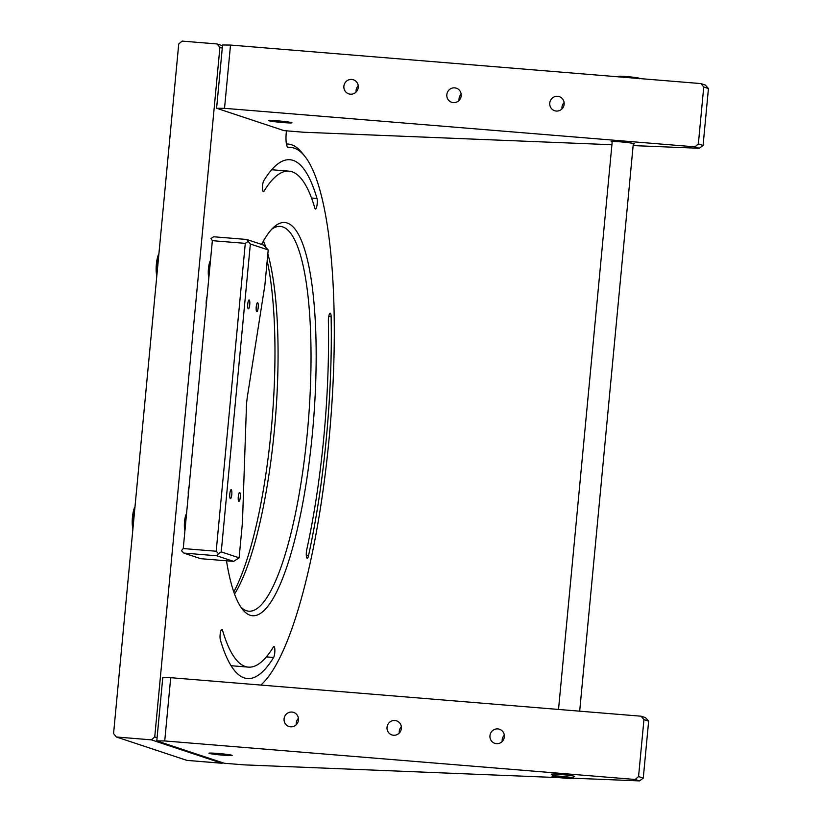 <?xml version="1.0" encoding="UTF-8"?>
<svg xmlns="http://www.w3.org/2000/svg" width="822" height="822" viewBox="0 0 822 822"><rect width="100%" height="100%" fill="white"/><g stroke="black" fill="none" stroke-linecap="round" stroke-linejoin="round"><path stroke-width="1.23" d="M556.874 776.79L568.639 778.064L556.874 776.79M564.365 777.304L564.313 777.889M286.426 144.004A275.76 62.647 -85.3 0 1 288.08 144.045A275.76 62.647 -85.3 0 1 291.491 144.744A275.76 62.647 -85.3 0 1 302.034 152.82L304.695 156.139A272.575 61.927 94.7 0 0 294.286 148.166A272.575 61.927 94.7 0 0 288.317 147.498A13.789 3.134 -85.3 0 1 288.019 147.457A13.789 3.134 -85.3 0 1 287.484 147.056A13.789 3.134 -85.3 0 1 286.251 132.743L286.436 130.821M261.437 684.49L260.79 685.065A272.575 61.927 94.7 0 0 261.437 684.49A272.575 61.927 94.7 0 0 330.382 424.193A272.575 61.927 94.7 0 0 304.695 156.139M209.949 266.102A197.27 44.82 94.7 0 0 208.295 271.024M240.825 607.047A193.026 43.854 94.7 0 0 246.415 610.695A193.026 43.854 94.7 0 0 248.799 611.188A193.026 43.854 94.7 0 0 307.808 427.687A193.026 43.854 94.7 0 0 282.686 226.903A193.026 43.854 94.7 0 0 280.302 226.41A193.026 43.854 94.7 0 0 271.774 229.194M261.591 244.422A197.27 44.82 -85.3 0 1 273.901 227.088A197.27 44.82 -85.3 0 1 287.207 223.019A197.27 44.82 -85.3 0 1 312.381 433.626A197.27 44.82 -85.3 0 1 250.124 615.246A197.27 44.82 -85.3 0 1 242.593 609.472A197.27 44.82 -85.3 0 1 226.492 560.799M273.603 657.477A5.723 1.305 94.7 0 0 274.856 651.281A5.723 1.305 94.7 0 0 274.034 646.534A5.723 1.305 94.7 0 0 273.962 646.524A5.723 1.305 94.7 0 0 273.387 646.986A248.819 56.523 -85.3 0 1 248.357 667.125A248.819 56.523 -85.3 0 1 222.474 630.104A5.723 1.305 94.7 0 0 221.94 629.262A5.723 1.305 94.7 0 0 221.878 629.251A5.723 1.305 94.7 0 0 220.275 633.351A5.723 1.305 94.7 0 0 220.347 639.814A260.276 59.133 94.7 0 0 247.422 678.54A260.276 59.133 94.7 0 0 273.603 657.477L266.369 656.881M263.954 191.29A248.819 56.523 -85.3 0 1 288.974 171.151A248.819 56.523 -85.3 0 1 292.046 171.777A248.819 56.523 -85.3 0 1 314.867 208.172A5.723 1.305 94.7 0 0 315.463 209.024A5.723 1.305 94.7 0 0 317.056 204.925A5.723 1.305 94.7 0 0 316.994 198.462A260.276 59.133 94.7 0 0 293.125 160.393A260.276 59.133 94.7 0 0 289.909 159.735A260.276 59.133 94.7 0 0 263.728 180.799A5.723 1.305 94.7 0 0 262.475 187.139A5.723 1.305 94.7 0 0 263.379 191.752A5.723 1.305 94.7 0 0 263.954 191.29L262.886 191.197M331.112 316.624A5.723 1.305 94.7 0 0 330.28 313.182A5.723 1.305 94.7 0 0 330.208 313.172A5.723 1.305 94.7 0 0 328.368 321.135A248.819 56.523 -85.3 0 1 306.77 549.569A5.723 1.305 94.7 0 0 306.298 555.302A5.723 1.305 94.7 0 0 307.181 558.282A5.723 1.305 94.7 0 0 308.527 555.569A260.276 59.133 94.7 0 0 331.112 316.624L328.749 316.429M222.269 48.159L219.916 47.378L217.121 43.967L222.495 45.744M263.451 241.01A193.026 43.854 -85.3 0 1 265.907 247.535M267.838 253.813A193.026 43.854 -85.3 0 1 274.106 433.081A193.026 43.854 -85.3 0 1 234.537 594.039M233.787 591.932A197.27 44.82 94.7 0 0 267.191 260.738M263.009 244.894A197.27 44.82 94.7 0 0 262.362 242.963M217.121 43.967L182.124 41.1L178.734 44.008L113.559 733.573L116.344 736.985L186.851 760.371A10.604 2.415 94.7 0 0 186.974 760.391A10.604 2.415 94.7 0 0 187.108 760.391M222.824 762.785L222.567 763.011A10.604 2.415 -85.3 0 1 221.981 763.258A10.604 2.415 -85.3 0 1 221.848 763.227L151.34 739.851L154.731 736.944L157.084 737.724M116.344 736.985L151.34 739.851M206.281 304.87A5.836 1.325 -85.3 0 1 207.062 296.547M188.341 494.659A5.836 1.325 -85.3 0 1 189.122 486.336M186.553 513.545A9.545 2.168 94.7 0 0 184.529 521.723A9.545 2.168 94.7 0 0 184.929 530.714M210.473 260.492A9.545 2.168 94.7 0 0 208.449 268.681A9.545 2.168 94.7 0 0 208.85 277.661M154.731 736.944L219.916 47.378M193.992 434.848A4.244 0.966 94.7 0 0 193.437 440.705M201.965 350.501A4.244 0.966 94.7 0 0 201.411 356.358M291.687 122.622A11.662 0.627 -174.6 0 0 279.1 120.957A11.662 0.627 -174.6 0 0 268.753 120.598A11.662 0.627 -174.6 0 0 269.041 120.772A11.662 0.627 -174.6 0 0 281.638 122.447A11.662 0.627 -174.6 0 0 291.985 122.797A11.662 0.627 -174.6 0 0 291.687 122.622M633.3 143.953A11.662 0.627 -174.6 0 0 634.379 143.788A11.662 0.627 -174.6 0 0 634.081 143.624A11.662 0.627 -174.6 0 0 621.494 141.949A11.662 0.627 -174.6 0 0 611.147 141.6A11.662 0.627 -174.6 0 0 611.434 141.764A11.662 0.627 -174.6 0 0 612.174 141.959M454.689 87.862A7.429 7.223 108.3 0 1 461.07 96.677A7.429 7.223 108.3 0 1 451.658 102.288A7.429 7.223 108.3 0 1 454.689 87.862M557.635 96.287A7.429 7.223 108.3 0 1 564.015 105.103A7.429 7.223 108.3 0 1 554.593 110.713A7.429 7.223 108.3 0 1 557.635 96.287M351.744 79.426A7.429 7.223 108.3 0 1 358.125 88.252A7.429 7.223 108.3 0 1 348.713 93.852A7.429 7.223 108.3 0 1 351.744 79.426M224.529 108.329L216.587 108.257L222.567 44.994L230.509 45.066L224.529 108.329L694.98 146.85L698.361 143.932L703.745 86.998L700.961 83.587L230.509 45.066M356.142 91.982A7.429 7.223 108.3 0 1 358.228 85.704M562.022 108.843A7.429 7.223 108.3 0 1 564.108 102.555M459.087 100.418A7.429 7.223 108.3 0 1 461.163 94.129M698.361 143.932L703.067 145.494L708.441 88.56L705.266 85.015L700.961 83.587M708.441 88.56L703.745 86.998M633.135 145.597L699.286 148.279L703.067 145.494M699.286 148.279L694.98 146.85M216.587 108.257L284.032 130.626L303.739 132.239L611.917 144.734M238.853 501.399A4.459 1.007 -85.3 0 1 238.277 496.765A4.459 1.007 -85.3 0 1 239.634 492.532A4.459 1.007 -85.3 0 1 239.685 492.542A4.459 1.007 -85.3 0 1 240.271 497.176A4.459 1.007 -85.3 0 1 238.904 501.41A4.459 1.007 -85.3 0 1 238.853 501.399M188.557 492.306A4.459 1.007 -85.3 0 1 188.906 488.689M230.396 498.594A4.459 1.007 -85.3 0 1 229.811 493.96A4.459 1.007 -85.3 0 1 231.177 489.727A4.459 1.007 -85.3 0 1 231.229 489.737A4.459 1.007 -85.3 0 1 231.804 494.371A4.459 1.007 -85.3 0 1 230.448 498.605A4.459 1.007 -85.3 0 1 230.396 498.594M256.793 311.61A4.459 1.007 -85.3 0 1 256.217 306.986A4.459 1.007 -85.3 0 1 257.574 302.743A4.459 1.007 -85.3 0 1 257.625 302.763A4.459 1.007 -85.3 0 1 258.211 307.387A4.459 1.007 -85.3 0 1 256.844 311.63A4.459 1.007 -85.3 0 1 256.793 311.61M206.497 302.517A4.459 1.007 -85.3 0 1 206.846 298.9M248.336 308.805A4.459 1.007 -85.3 0 1 247.751 304.181A4.459 1.007 -85.3 0 1 249.117 299.938A4.459 1.007 -85.3 0 1 249.169 299.948A4.459 1.007 -85.3 0 1 249.744 304.582A4.459 1.007 -85.3 0 1 248.388 308.825A4.459 1.007 -85.3 0 1 248.336 308.805M250.35 244.011L221.241 551.891L239.11 557.819L242.449 522.494L246.415 407.075A21.208 4.819 -85.3 0 1 247.443 396.214L264.869 285.255L268.208 249.939L250.35 244.011L246.631 239.459L263.554 245.069L268.208 249.939M239.11 557.819L233.654 561.385L216.731 555.775L218.518 553.679L216.186 551.243L245.295 243.363L248.018 241.586M221.241 551.891L218.518 553.679M216.731 555.775L183.789 553.072L200.712 558.683L233.654 561.385M245.295 243.363L212.353 240.671L183.244 548.551L216.186 551.243M183.244 548.551L181.457 550.637L183.789 553.072M212.353 240.671L210.956 238.544L213.689 236.767L246.631 239.459M231.886 755.254A11.662 0.627 -174.6 0 0 219.299 753.579A11.662 0.627 -174.6 0 0 208.952 753.229A11.662 0.627 -174.6 0 0 209.24 753.394A11.662 0.627 -174.6 0 0 221.837 755.069A11.662 0.627 -174.6 0 0 232.184 755.418A11.662 0.627 -174.6 0 0 231.886 755.254M573.499 776.574A11.662 0.627 -174.6 0 0 574.578 776.42A11.662 0.627 -174.6 0 0 574.28 776.245A11.662 0.627 -174.6 0 0 561.693 774.571A11.662 0.627 -174.6 0 0 551.346 774.221A11.662 0.627 -174.6 0 0 551.634 774.396A11.662 0.627 -174.6 0 0 552.374 774.581M394.889 720.483A7.429 7.223 108.3 0 1 401.27 729.299A7.429 7.223 108.3 0 1 391.858 734.909A7.429 7.223 108.3 0 1 394.889 720.483M497.834 728.909A7.429 7.223 108.3 0 1 504.215 737.735A7.429 7.223 108.3 0 1 494.793 743.335A7.429 7.223 108.3 0 1 497.834 728.909M291.944 712.058A7.429 7.223 108.3 0 1 298.324 720.873A7.429 7.223 108.3 0 1 288.912 726.484A7.429 7.223 108.3 0 1 291.944 712.058M164.729 740.951L156.786 740.889L162.766 677.626L170.709 677.688L164.729 740.951L635.18 779.472L638.56 776.564L643.945 719.62L641.16 716.209L170.709 677.688M296.341 724.614A7.429 7.223 108.3 0 1 298.427 718.325M502.221 741.465A7.429 7.223 108.3 0 1 504.307 735.187M399.287 733.039A7.429 7.223 108.3 0 1 401.362 726.751M638.56 776.564L643.266 778.115L648.64 721.182L645.465 717.637L641.16 716.209M648.64 721.182L643.945 719.62M573.283 778.218L639.485 780.9L643.266 778.115M639.485 780.9L635.18 779.472M156.786 740.889L224.231 763.248L243.939 764.861L559.731 777.663M132.917 528.741A12.299 2.795 -85.3 0 1 132.445 517.305A12.299 2.795 -85.3 0 1 134.983 506.876M134.942 507.369A12.731 2.887 94.7 0 0 132.979 528.053M156.838 275.689A12.299 2.795 -85.3 0 1 156.612 262.136A12.299 2.795 -85.3 0 1 158.903 253.823M158.862 254.317A12.731 2.887 94.7 0 0 156.94 262.064A12.731 2.887 94.7 0 0 156.899 275M638.899 78.501A10.604 0.565 -174.6 0 0 629.128 77.196A10.604 0.565 -174.6 0 0 618.339 76.744C619.213 76.302 615.246 75.809 629.159 76.795A10.183 0.545 5.4 0 1 638.478 78.409M619.367 76.6A10.183 0.545 5.4 0 1 629.159 76.795C637.369 77.628 640.811 78.275 639.454 78.737M552.425 774.057L552.24 776.009A10.604 0.565 5.4 0 1 560.111 776.204A10.604 0.565 5.4 0 1 573.355 778.002L573.54 776.06M560.183 776.656A10.183 0.545 -174.6 0 0 552.959 776.646A10.183 0.545 -174.6 0 0 565.341 778.198A10.183 0.545 -174.6 0 0 572.564 778.208A10.183 0.545 -174.6 0 0 560.183 776.656M288.317 147.498L286.837 145.72M222.474 630.104L221.149 629.991M316.994 198.462L311.517 198.01M308.527 555.569L306.298 555.395M185.947 519.987L184.745 519.894M186.851 760.371L221.848 763.227L222.495 762.672M552.24 776.009C550.987 776.574 555.353 777.304 565.341 778.198C577.866 778.794 571.403 778.424 573.355 778.002M288.974 171.151L271.681 169.733M185.628 523.337L184.416 523.244M248.357 667.125L231.074 665.707M286.405 143.912L288.08 144.045M186.974 760.391L221.981 763.258M633.341 143.429L579.674 711.174M612.226 141.435L558.528 709.448"/></g></svg>

